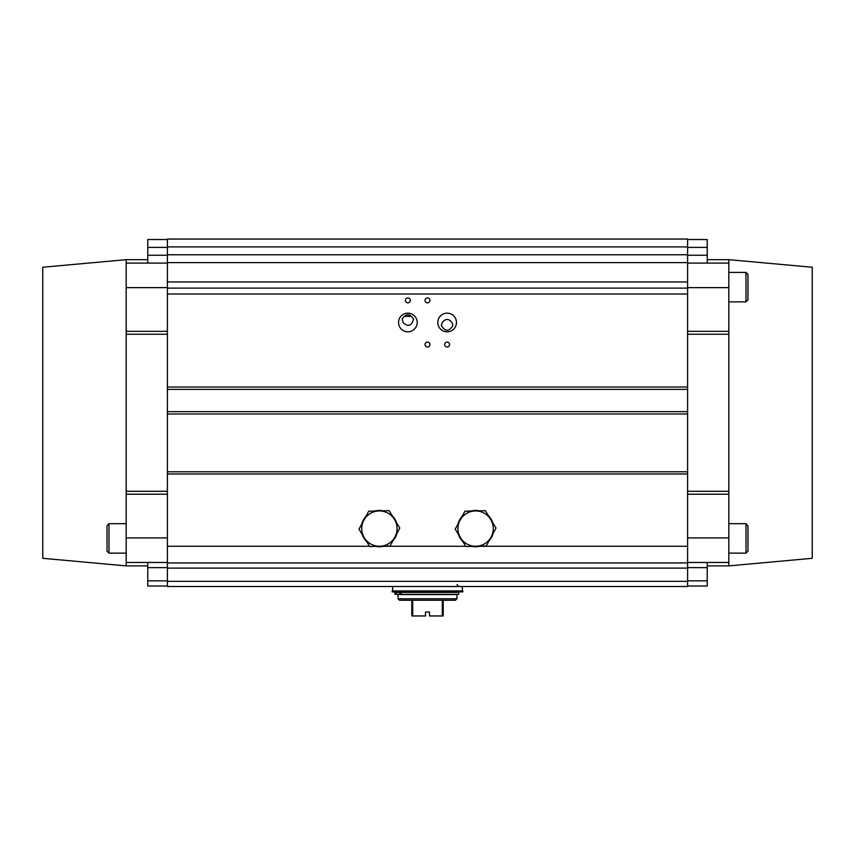 <?xml version="1.0" encoding="UTF-8"?>
<svg xmlns="http://www.w3.org/2000/svg" width="855" height="855" viewBox="0 0 855 855"><rect width="100%" height="100%" fill="white"/><g stroke="black" fill="none" stroke-linecap="round" stroke-linejoin="round"><path stroke-width="1.28" d="M479.783 546.26L687.602 546.26L687.602 562.943L167.398 562.943L167.398 387.005L687.602 387.005L687.602 389.378L167.398 389.378M687.602 294.013L167.398 294.013L167.398 254.758L687.602 254.758L687.602 387.005M167.398 581.336L687.602 581.336L687.602 586.509L167.398 586.509L167.398 562.943M167.398 246.903L167.398 239.047L687.602 239.047L687.602 246.903L167.398 246.903L167.398 254.758M687.602 562.943L687.602 568.115L167.398 568.115M167.398 586.509L392.659 586.509L392.659 590.923M392.659 586.509L687.602 586.509M167.398 288.124L687.602 288.124M167.398 411.65L687.602 411.65L687.602 413.98L167.398 413.98M167.398 471.789L687.602 471.789L687.602 473.98L167.398 473.98M413.585 319.139C411.383 326.129 407.888 327.241 403.1 322.474L402.149 319.139C405.965 313.304 409.78 313.304 413.585 319.139M405.965 316.585L407.418 316.275A5.889 5.59 180 0 0 408.327 316.275L409.78 316.585M407.418 316.275L408.327 316.275M452.936 325.402L451.953 322.474C448.736 318.455 445.519 318.455 442.302 322.474L441.319 325.402C445.199 331.793 449.078 331.793 452.936 325.402M687.602 411.65L687.602 389.378M687.602 546.26L687.602 473.98M687.602 471.789L687.602 413.98M687.602 581.336L687.602 568.115M167.398 262.603L687.602 262.603M687.602 254.758L687.602 246.903M493.356 586.509L489.242 586.509M643.526 586.509L633.523 586.509M167.398 294.013L167.398 387.005M425.042 344.565A2.458 2.458 0 0 0 428.729 346.692A2.458 2.458 0 0 0 428.729 342.438A2.458 2.458 0 0 0 425.042 344.565M444.675 344.565A2.458 2.458 0 0 0 448.362 346.692A2.458 2.458 0 0 0 448.362 342.438A2.458 2.458 0 0 0 444.675 344.565M425.042 300.394A2.458 2.458 0 0 0 428.729 302.52A2.458 2.458 0 0 0 428.729 298.267A2.458 2.458 0 0 0 425.042 300.394M405.42 300.394A2.458 2.458 0 0 0 409.096 302.52A2.458 2.458 0 0 0 409.096 298.267A2.458 2.458 0 0 0 405.42 300.394M437.803 322.474A9.32 9.32 0 0 0 451.793 330.554A9.32 9.32 0 0 0 451.793 314.405A9.32 9.32 0 0 0 437.803 322.474M398.548 322.474A9.32 9.32 0 0 0 412.527 330.554A9.32 9.32 0 0 0 412.527 314.405A9.32 9.32 0 0 0 398.548 322.474M398.056 591.906L456.944 591.906M398.056 598.778L398.056 594.556L456.944 594.556L456.944 598.778L398.056 598.778L399.531 600.242L455.469 600.242L456.944 598.778M411.8 615.953L411.8 600.242L443.2 600.242L443.2 615.953L429.466 615.953L429.466 612.02L425.534 612.02L425.534 615.953L411.8 615.953M412.676 615.953L412.676 600.242M442.324 600.242L442.324 615.953M425.534 612.02L429.466 612.02M462.833 590.923L392.167 590.923L392.167 591.906L462.833 591.906L462.833 590.923M462.341 586.509L462.341 590.923M400.995 594.353L458.782 594.353L458.782 592.397L400.995 592.397L400.995 594.353L399.873 594.353L399.873 592.397L396.731 592.397L396.186 594.353L396.731 592.397M396.186 594.353L394.978 594.353L394.978 592.397L396.186 592.397M396.731 594.353L399.873 594.353M394.978 594.353L394.978 592.397M362.157 534.279A18.158 18.158 0 0 0 366.549 541.418M375.698 546.366A18.158 18.158 0 0 0 384.087 546.142M392.947 540.691A18.158 18.158 0 0 0 396.944 533.317M396.656 522.918A18.158 18.158 0 0 0 392.263 515.768M383.115 510.82A18.158 18.158 0 0 0 374.725 511.055M365.865 516.495A18.158 18.158 0 0 0 361.868 523.869M458.344 534.279A18.158 18.158 0 0 0 462.737 541.418M471.885 546.366A18.158 18.158 0 0 0 480.275 546.142M489.135 540.691A18.158 18.158 0 0 0 493.132 533.317M492.843 522.918A18.158 18.158 0 0 0 488.451 515.768M479.302 510.82A18.158 18.158 0 0 0 470.913 511.055M462.053 516.495A18.158 18.158 0 0 0 458.056 523.869M687.602 263.094L728.823 263.094L728.823 259.664L812.25 267.252L812.25 558.304L728.823 565.892L728.823 263.094L707.224 263.094L707.224 239.539L687.602 239.539M707.224 586.017L687.602 586.017L707.224 586.017L707.224 562.462M728.823 562.462L687.602 562.462M167.398 239.539L147.776 239.539L147.776 263.094M147.776 562.462L147.776 586.017L167.398 586.017L147.776 586.017M126.177 263.094L126.177 565.892L42.75 558.304L42.75 267.252L126.177 259.664L126.177 263.094L167.398 263.094M126.177 562.462L167.398 562.462M747.965 526.049L747.965 551.165L745.998 553.132L745.998 523.688L747.965 526.049M747.965 287.141L747.965 299.902L745.998 301.868L745.998 272.424L747.965 274.38L747.965 287.141M126.177 523.688L109.002 523.688L109.002 553.132L107.035 551.165L107.035 525.761M476.075 546.26L486.271 545.971L495.986 528.037L485.309 510.659L464.917 511.215L455.202 529.16L465.879 546.537L476.075 546.26A17.666 17.666 0 0 1 460.054 520.182A17.666 17.666 0 0 1 490.642 519.348A17.666 17.666 0 0 1 476.075 546.26M379.887 546.26L390.083 545.971L399.798 528.037L389.121 510.659L368.729 511.215L359.015 529.16L369.691 546.537L379.887 546.26A17.666 17.666 0 0 1 363.867 520.182A17.666 17.666 0 0 1 394.454 519.348A17.666 17.666 0 0 1 379.887 546.26M167.398 546.26L369.531 546.26M383.596 546.26L465.719 546.26M167.398 281.936L687.602 281.936M728.823 537.923L687.602 537.923M728.823 494.222L687.602 494.222M728.823 491.304L687.602 491.304M728.823 334.252L687.602 334.252M728.823 331.334L687.602 331.334M728.823 287.633L687.602 287.633M707.224 580.844L687.602 580.844M707.224 567.624L687.602 567.624M707.224 255.25L687.602 255.25M707.224 247.394L687.602 247.394M126.177 287.633L167.398 287.633M126.177 331.334L167.398 331.334M126.177 334.252L167.398 334.252M126.177 491.304L167.398 491.304M126.177 494.222L167.398 494.222M126.177 537.923L167.398 537.923M147.776 567.624L167.398 567.624M147.776 580.844L167.398 580.844M147.776 247.394L167.398 247.394M147.776 255.25L167.398 255.25M456.944 584.542L458.911 586.509M707.224 565.892L728.823 565.892M707.224 259.664L728.823 259.664M147.776 565.892L126.177 565.892M147.776 259.664L126.177 259.664M728.823 553.132L745.998 553.132M728.823 523.688L745.998 523.688M728.823 301.868L745.998 301.868M728.823 272.424L745.998 272.424M126.177 553.132L109.002 553.132M109.002 523.688L107.035 525.654"/></g></svg>

